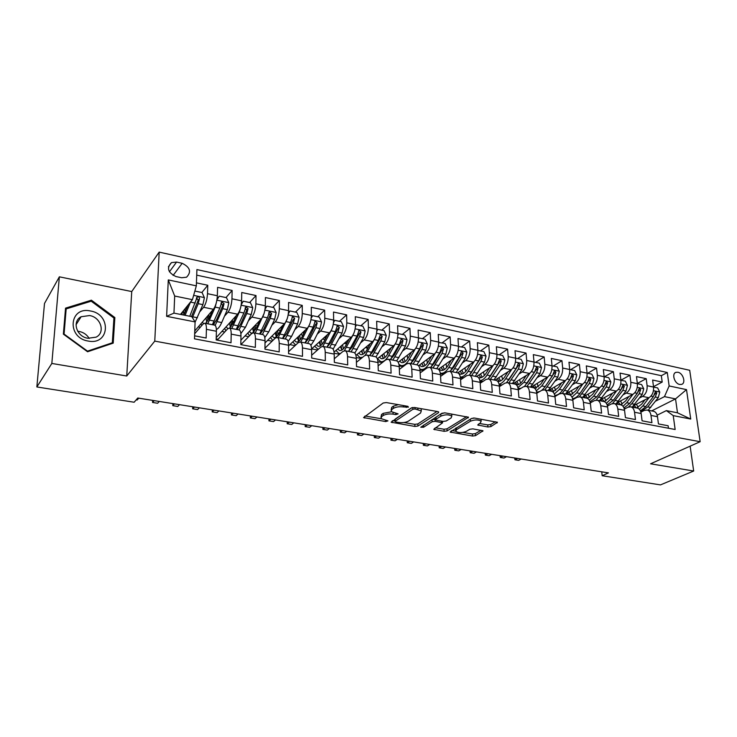 <?xml version="1.0" encoding="UTF-8"?>
<svg xmlns="http://www.w3.org/2000/svg" width="737" height="737" viewBox="0 0 737 737"><rect width="100%" height="100%" fill="white"/><g stroke="black" fill="none" stroke-linecap="round" stroke-linejoin="round"><path stroke-width="1.11" d="M408.445 407.137L407.847 406.336L386.345 402.568L383.185 403.01L363.553 417.593L385.7 421.573L387.957 420.864L381.011 418.598L381.619 416.635L383.24 415.502C385.737 414.093 389.016 413.641 393.088 414.148L395.815 414.618L398.118 413.872L391.154 411.568L391.789 409.514L393.466 408.344C396.027 406.888 399.371 406.428 403.489 406.953L408.445 407.137M677.948 372.259L676.013 372.323C671.407 373.475 674.456 383.645 679.68 384.465L681.559 384.401C686.184 383.24 683.153 373.106 677.948 372.259M487.894 426.99L490.925 426.594L497.429 422.301L474.61 418.063L471.514 418.478L450.095 432.057L472.528 436.037L475.494 435.65L482.975 430.813L472.85 428.86L469.838 429.256L466.291 431.375C462.081 432.978 458.571 432.969 455.77 431.357L456.461 429.726L470.427 421.205C474.729 419.537 478.295 419.528 481.15 421.186L480.377 422.927L477.705 425L487.894 426.99L487.747 424.908L490.778 424.512L495.494 421.73M650.568 463.794L693.674 471.017L660.49 484.891L602.175 475.733L608.421 472.887L137.773 398.026L134.134 402.236L36.85 386.962L51.83 363.452L126.746 376.008L154.77 341.111L700.15 441.703L650.568 463.794M438.478 412.692L438.727 412.029L437.714 411.587L414.489 407.506L411.347 407.939L391.126 422.2L414.913 426.447L417.925 426.041L438.478 412.692L438.432 411.808M444.982 412.858L468.502 417.243L447.11 430.915L444.125 431.311L433.743 429.321L442.55 422.845L435.198 421.334L432.14 421.748L423.572 427.257L420.763 427.23L441.868 413.282L444.982 412.858M653.507 386.649L662.194 382.07L652.632 380.034L653.562 387.063L647.123 385.718C647.39 390.601 645.852 394.166 642.517 396.414L639.578 397.952M637.348 383.452L646.211 378.671L636.482 376.598L637.376 383.673L630.826 382.3C631.075 387.229 629.545 390.831 626.238 393.107L623.281 394.691M620.904 380.209L629.942 375.207L620.047 373.097L620.913 380.228L614.243 378.827C614.465 383.793 612.935 387.432 609.665 389.744L606.689 391.375M604.404 376.782L613.396 371.678L603.327 369.532L604.147 376.718L597.357 375.299C597.56 380.301 596.04 383.977 592.797 386.317L589.803 388.003M587.647 373.281L596.546 368.095L586.293 365.902L587.085 373.143L580.176 371.697C580.351 376.745 578.84 380.449 575.625 382.835L572.621 384.576M570.595 369.707L579.402 364.437L568.964 362.217L569.71 369.504L562.672 368.039C562.828 373.115 561.318 376.865 558.149 379.279L555.118 381.084M553.238 366.077L561.935 360.715L551.313 358.449L552.022 365.801L544.846 364.308C544.984 369.43 543.482 373.217 540.341 375.667L537.291 377.537M535.569 362.374L544.155 356.929L533.33 354.626L534.003 362.033L526.697 360.504C526.808 365.672 525.315 369.495 522.211 371.982L519.143 373.926M517.567 358.606L526.052 353.069L515.025 350.72L515.642 358.191L508.208 356.634C508.29 361.849 506.807 365.709 503.749 368.233L500.653 370.25M499.244 354.773L507.6 349.145L496.369 346.749L496.941 354.276L489.368 352.691C489.423 357.942 487.949 361.849 484.928 364.41L481.814 366.51M480.57 350.867L488.806 345.137L477.364 342.696L477.889 350.287L470.169 348.665C470.197 353.972 468.723 357.915 465.756 360.522L462.624 362.705M461.555 346.887L469.653 341.056L457.99 338.569L458.469 346.224L450.593 344.575C450.602 349.918 449.137 353.907 446.217 356.551L443.057 358.827M442.172 342.825L450.141 336.901L438.248 334.368L438.672 342.079L430.648 340.393C430.62 345.791 429.164 349.826 426.299 352.507L423.112 354.884M422.412 338.688L430.242 332.663L418.119 330.075L418.487 337.85L410.306 336.136C410.242 341.572 408.805 345.653 405.986 348.38L402.77 350.867M402.282 334.478L409.956 328.343L397.584 325.708L397.906 333.539L389.56 331.797C389.468 337.279 388.04 341.406 385.276 344.179L382.033 346.786M381.748 330.176L389.265 323.93L376.653 321.249L376.911 329.144L368.399 327.366C368.27 332.894 366.86 337.067 364.152 339.886L360.881 342.631M360.817 325.8L368.159 319.434L355.298 316.698L355.492 324.667L346.805 322.843C346.648 328.426 345.248 332.645 342.604 335.51L339.296 338.403M339.462 321.323L346.639 314.846L333.511 312.055L333.64 320.088L324.777 318.237C324.584 323.865 323.193 328.14 320.613 331.042L317.279 334.101M317.684 316.763L324.667 310.166L311.272 307.32L311.336 315.418L302.29 313.529C302.059 319.213 300.687 323.534 298.172 326.491L294.8 329.725M295.454 312.11L302.253 305.394L288.572 302.483L288.572 310.655L279.332 308.72C279.065 314.459 277.711 318.826 275.269 321.839L271.852 325.275M258.365 322.327L259.654 320.991M272.773 307.366L279.369 300.521L265.403 297.545L265.329 305.791L255.896 303.819C255.582 309.604 254.247 314.026 251.879 317.085L248.415 320.761M249.622 302.52L255.997 295.546L241.745 292.506L241.598 300.825L231.962 298.807C231.611 304.648 230.285 309.125 227.991 312.239L224.481 316.173M225.983 297.573L232.137 290.461L217.581 287.356L217.351 295.749C216.973 301.617 215.665 306.131 213.417 309.273L194.771 330.931M194.596 335.832L206.148 338.025L206.415 329.319C206.471 325.763 205.936 323.727 204.812 323.221L203.062 324.059L194.669 333.76M214.495 325.118L214.734 325.164C215.886 325.68 216.438 327.707 216.392 331.254L216.162 339.923L231.022 342.751L231.206 334.128C231.225 330.6 230.644 328.573 229.447 328.057L227.613 328.868L217.268 340.135M238.908 329.909L239.157 329.955C240.373 330.48 240.981 332.507 240.971 336.017L240.815 344.612L255.361 347.367L255.463 338.827C255.453 335.326 254.818 333.317 253.565 332.783L251.649 333.575L240.925 344.63M262.805 334.598L263.072 334.653C264.343 335.188 264.998 337.196 265.025 340.678L264.952 349.191L279.185 351.89L279.212 343.424C279.166 339.96 278.485 337.961 277.176 337.417L275.187 338.182L264.961 348.177M286.205 339.195L286.481 339.241C287.817 339.785 288.508 341.784 288.572 345.238L288.572 353.677L302.502 356.321L302.465 347.928C302.382 344.492 301.663 342.502 300.291 341.959L298.227 342.687L288.572 351.678M309.125 343.691L309.402 343.746C310.793 344.299 311.539 346.279 311.622 349.707L311.696 358.071L325.339 360.66L325.229 352.341C325.118 348.933 324.354 346.952 322.935 346.399L320.798 347.109L311.668 355.216M331.567 348.094L331.862 348.15C333.308 348.712 334.082 350.683 334.202 354.082L334.34 362.374L347.707 364.907L347.532 356.662C347.394 353.281 346.593 351.319 345.119 350.748L342.917 351.438L334.285 358.772M353.557 352.406L353.861 352.47C355.354 353.032 356.174 355.004 356.33 358.366L356.533 366.584L369.624 369.071L369.384 360.89C369.219 357.546 368.371 355.584 366.851 355.013L364.594 355.676L356.422 362.328M375.115 356.634L375.419 356.699C376.966 357.27 377.823 359.223 377.998 362.567L378.265 370.711L391.098 373.143L390.794 365.045C390.601 361.72 389.726 359.776 388.15 359.195L385.829 359.831L378.109 365.874M396.23 360.78L396.552 360.844C398.146 361.425 399.039 363.369 399.242 366.676L399.565 374.755L412.14 377.141L411.78 369.108C411.559 365.819 410.647 363.875 409.035 363.295L406.658 363.912L399.353 369.403M416.939 364.843L417.271 364.907C418.902 365.497 419.832 367.431 420.062 370.711L420.44 378.717L432.766 381.066L432.352 373.097C432.112 369.827 431.163 367.901 429.505 367.312L427.073 367.91L420.164 372.913M437.244 368.832L437.585 368.896C439.252 369.486 440.219 371.411 440.468 374.663L440.91 382.604L452.997 384.907L452.527 377.003C452.26 373.76 451.274 371.844 449.579 371.255L447.101 371.826L440.569 376.386M457.152 372.738L457.502 372.802C459.215 373.401 460.21 375.317 460.487 378.542L460.975 386.418L472.832 388.666L472.306 380.836C472.021 377.62 471.007 375.713 469.266 375.115L466.742 375.667L460.57 379.831M476.692 376.57L477.042 376.644C478.792 377.243 479.815 379.14 480.119 382.346L480.662 390.159L492.288 392.36L491.717 384.594C491.404 381.407 490.363 379.509 488.585 378.91L486.005 379.444L480.183 383.249M495.854 380.329L496.213 380.403C498 381.011 499.05 382.899 499.373 386.077L499.962 393.825L511.377 395.99L510.75 388.279C510.419 385.119 509.35 383.231 507.535 382.623L504.919 383.139L499.419 386.621M514.656 384.023L515.025 384.097C516.849 384.705 517.927 386.584 518.268 389.735L518.903 397.418L530.096 399.546L529.433 391.9C529.083 388.767 527.987 386.888 526.135 386.28L523.473 386.778L518.286 389.956M533.109 387.644L533.487 387.717C535.338 388.335 536.444 390.205 536.803 393.328L537.494 400.946L548.475 403.038L547.766 395.447C547.398 392.342 546.274 390.472 544.394 389.864L541.686 390.343L536.803 393.245M551.23 391.2L551.608 391.273C553.496 391.891 554.629 393.751 555.007 396.856L555.735 404.41L566.513 406.465L565.758 398.938C565.371 395.852 564.229 394 562.313 393.374L559.576 393.844L554.97 396.506M569.01 394.691L569.397 394.765C571.313 395.391 572.474 397.234 572.87 400.311L573.635 407.819L584.22 409.827L583.428 402.356C583.022 399.297 581.852 397.455 579.918 396.828L577.135 397.28L572.787 399.721M586.477 398.118L586.864 398.192C588.808 398.818 589.996 400.661 590.411 403.71L591.212 411.154L601.613 413.125L600.775 405.719C600.351 402.678 599.163 400.845 597.191 400.219L594.381 400.652L590.291 402.89M603.621 401.481L604.018 401.564C605.998 402.19 607.196 404.014 607.629 407.045L608.476 414.434L618.684 416.368L617.818 409.017C617.376 406.004 616.16 404.18 614.17 403.554L611.314 403.968L607.463 406.023M620.471 404.788L620.876 404.871C622.876 405.497 624.101 407.321 624.543 410.325L625.427 417.649L635.46 419.556L634.548 412.259C634.096 409.275 632.862 407.46 630.844 406.824L627.961 407.229L624.322 409.109M637.026 408.04L637.431 408.114C639.458 408.749 640.702 410.564 641.162 413.54L642.084 420.809L651.932 422.688L650.992 415.447C650.522 412.48 649.26 410.675 647.224 410.039L644.313 410.426L640.886 412.158M648.164 410.223L658.288 397.612L659.753 392.102L657.644 387.929L653.562 387.082C653.839 391.937 652.3 395.483 648.956 397.722L633.829 405.553M637.376 383.673C637.634 388.583 636.105 392.167 632.779 394.433L617.32 402.642M615.985 403.904L625.971 391.015L627.445 385.405L625.317 381.167L620.913 380.246C621.144 385.175 619.614 388.795 616.325 391.098L600.48 399.721M604.147 376.718C604.358 381.702 602.838 385.368 599.577 387.699L583.289 396.792M582.663 397.372L592.511 384.18L593.976 378.468L591.839 374.156L587.085 373.162C587.269 378.173 585.758 381.867 582.534 384.235L565.694 393.89M565.555 394.009L575.321 380.67L576.795 374.903L574.648 370.554L569.71 369.523C569.876 374.58 568.365 378.311 565.178 380.707L548.346 390.638M519.438 388.5L518.212 389.247M552.022 365.801C552.16 370.914 550.659 374.682 547.508 377.123L530.88 387.211M501.63 385.009L499.4 386.409M530.419 387.118L540.009 373.466L541.492 367.579L539.318 363.166L534.003 362.051C534.122 367.183 532.621 370.997 529.507 373.466L513.099 383.719M515.642 358.191C515.743 363.387 514.251 367.238 511.174 369.744L494.997 380.163M496.941 354.276C497.014 359.509 495.531 363.405 492.5 365.948L476.563 376.543M477.889 350.287C477.935 355.566 476.461 359.499 473.467 362.088L457.741 372.885M458.469 346.224C458.478 351.549 457.023 355.52 454.075 358.145L438.386 369.292M438.672 342.079C438.653 347.449 437.198 351.466 434.314 354.128L418.524 365.755M418.487 337.85C418.441 343.267 416.995 347.33 414.157 350.038L398.164 362.245M397.906 333.539C397.823 339.011 396.395 343.12 393.604 345.865L377.316 358.79M376.911 329.144C376.8 334.662 375.382 338.817 372.655 341.609L355.953 355.4M355.492 324.667C355.354 330.222 353.944 334.432 351.273 337.27L334.054 352.093M333.64 320.088C333.465 325.699 332.074 329.955 329.467 332.838L311.604 348.896L317.527 350.011M311.336 315.418C311.125 321.083 309.743 325.385 307.2 328.324L288.572 345.856M288.572 310.655C288.324 316.366 286.96 320.724 284.482 323.709L265.007 342.945M265.329 305.791C265.034 311.558 263.689 315.961 261.294 319.001L240.898 340.19M241.598 300.825C241.257 306.638 239.93 311.097 237.609 314.192L216.227 337.638M175.959 276.55L181.578 277.748L186.544 277.223C191.62 271.898 190.164 267.255 182.168 263.293L176.576 262.068L171.454 262.621C166.424 267.982 167.925 272.626 175.959 276.55M154.77 341.111L159.183 252.109L689.703 370.287L700.15 441.703M662.194 382.07L661.329 375.686L667.28 372.498L196.908 269.567L196.337 285.845L192.421 299.673L180.473 314.413M667.28 372.498L669.141 385.958L686.497 389.624L690.735 419.049L673.231 415.622L675.147 429.496L194.494 338.845L195.084 321.912L166.626 316.33L168.285 279.913L196.337 285.845M201.846 292.515L207.77 285.265L207.512 293.685C207.106 299.581 205.807 304.114 203.596 307.283L200.031 311.521M668.459 428.234L668.118 425.756L658.445 423.922L657.487 416.709C657.008 413.743 655.746 411.946 653.691 411.31L653.286 411.228M232.137 290.461L231.962 298.807M255.997 295.546L255.896 303.819M279.369 300.521L279.332 308.72M302.253 305.394L302.29 313.529M324.667 310.166L324.777 318.237M346.639 314.846L346.805 322.843M368.159 319.434L368.399 327.366M389.265 323.93L389.56 331.797M409.956 328.343L410.306 336.136M430.242 332.663L430.648 340.393M450.141 336.901L450.593 344.575M469.653 341.056L470.169 348.665M488.806 345.137L489.368 352.691M507.6 349.145L508.208 356.634M526.052 353.069L526.697 360.504M544.155 356.929L544.846 364.308M561.935 360.715L562.672 368.039M579.402 364.437L580.176 371.697M596.546 368.095L597.357 375.299M613.396 371.678L614.243 378.827M629.942 375.207L630.826 382.3M646.211 378.671L647.123 385.718M661.329 375.686L196.715 275.141M207.77 285.265L196.447 282.851M651.637 410.905L675.543 398.901L664.47 396.626L655.598 401.158M192.421 299.673L174.687 296.034L173.96 313.124L191.804 316.652L195.084 321.912M126.746 376.008L131.739 291.557L59.356 276.826L51.83 363.452M59.356 276.826L44.496 303.469L36.85 386.962M693.674 471.017L690.136 446.161M131.739 291.557L159.183 252.109M601.742 471.827L602.175 475.733M657.155 415.161L666.368 410.61L677.487 412.812L675.543 398.901L686.497 389.624M240.833 343.543L241.8 343.728M216.19 338.854L218.115 339.213M182.205 312.276L183.863 312.608M196.337 299.259L197.175 298.236M198.271 326.86L200.298 327.256M206.646 317.14L207.705 317.352M230.57 321.903L231.059 321.995M221.874 331.447L224.739 332M244.997 335.934L248.664 336.643M267.651 340.328L272.1 341.194M289.862 344.64L295.049 345.644M334.174 353.244L339.564 354.285M356.284 357.537L361.148 358.477M377.952 361.738L382.31 362.586M399.187 365.865L403.056 366.611M419.998 369.9L423.407 370.564M440.404 373.862L443.361 374.433M460.413 377.749L462.937 378.238M482.311 381.858L482.274 381.351M480.036 381.554L482.145 381.969M499.382 386.216L500.423 384.889M499.29 385.294L500.478 385.525M518.194 389.053L518.258 388.344M673.231 415.622L666.368 410.61M664.47 396.626L669.141 385.958M174.687 296.034L168.285 279.913M173.96 313.124L166.626 316.33M690.735 419.049L677.487 412.812M87.574 351.761L113.203 343.129L114.861 317.564L91.397 300.189L65.547 308.14L63.373 334.147L87.574 351.761M672.503 454.02L673.148 453.734M90.651 301.359L91.397 300.189M113.876 318.974L114.861 317.564M398.284 404.659L393.383 406.17L393.466 408.344M391.098 410.187L391.716 407.349L393.383 406.17M391.375 411.808L383.166 413.356L383.24 415.502M380.965 417.262L381.545 414.489L383.166 413.356M365.091 416.018L381.084 418.699M403.931 422.522L414.82 424.346L417.833 423.941L436.967 411.449M392.72 420.643L395.078 421.039M415.06 408.98L412.867 409.284L395.244 421.242L395.852 421.988L398.671 422.458C402.632 422.946 405.866 422.513 408.381 421.149L420.551 413.042L421.288 410.951L415.06 408.98L414.995 407.598M395.096 421.389L395.161 419.123L411.992 407.644M421.242 410.131L421.076 408.657M466.65 416.663L447 428.842L447.11 430.915M435.438 427.801L444.015 429.238L447 428.842M435.779 419.344L432.048 419.629M451.136 417.897L451.827 416.147C448.851 414.406 445.212 414.397 440.901 416.119L436.046 419.233L435.807 419.869L436.801 420.302L443.177 421.398L446.235 420.984L451.136 417.897M451.763 415.069L451.726 414.047M444.577 412.812L440.809 413.973M435.917 417.124L435.779 419.482M479.465 423.48L487.747 424.908M481.077 420.062L481.086 419.196M473.771 417.99L471.284 418.616M455.715 428.16L455.715 430.408M462.974 432.416L472.399 433.992L475.356 433.605L481.049 430.251M451.827 430.546L455.659 431.191M190.542 301.995L185.088 315.325M188.009 305.118L183.863 315.077M194.863 291.06L202.076 292.561L204.398 297.702L202.905 304.639L195.075 322.235M183.835 315.077L183.513 310.664M184.821 309.061L185.328 311.687M192.412 317.629L198.207 303.681L199.524 298.596C199.368 297.14 198.612 296.569 197.258 296.882L189.787 316.256M182.03 312.497L182.122 314.736M196.355 298.218L198.244 300.162L191.5 316.597M184.932 312.663L184.95 311.613M90.476 310.986C69.149 306.021 66.468 337.832 88.247 341.056C109.675 345.506 111.683 314.266 90.476 310.986M89.592 315.547L81.134 316.735C71.747 321.277 76.556 336.735 87.906 338.283L96.059 337.159C105.612 332.673 100.932 317.223 89.592 315.547M89.177 338.458C86.966 334.727 83.65 332.396 79.246 331.457L77.717 331.263M112.328 342.788L87.5 351.144L64.073 334.082L66.164 308.904L91.204 301.193L113.94 318.025L112.328 342.788L111.711 343.635M65.372 310.222L66.164 308.904M216.558 301.755L215.186 307.145L207.779 323.801M212.477 310.369L209.188 318.098L205.734 323.396M203.458 323.654L202.371 322.106M201.726 325.597L201.008 323.69M217.047 299.139L219.23 296.154L226.508 297.684L228.82 302.76L227.337 309.623L221.708 322.557C219.912 326.574 218.134 328.868 216.374 329.43M214.099 324.004L213.656 322.336M219.23 296.154L216.945 299.812M207.751 320.954L207.567 316.072M208.783 314.653L208.838 316.376L209.833 316.578M215.167 325.422L222.731 308.683L224.066 303.662L221.865 301.958L219.819 308.094L212.367 324.704M206.01 317.877L206.701 322.447M220.98 303.257L222.731 305.192L222.261 306.638L216.669 319.591L213.186 324.86M208.866 318.817L208.838 316.376M136.188 399.869L137.146 400.016L138.731 398.183M240.621 307.605L239.35 312.083L231.74 328.499M236.439 315.464L233.159 322.87L229.594 328.085M227.89 328.591L226.075 326.832M225.817 330.821L224.656 328.398M241.377 303.708L243.311 301.193L250.433 302.686L252.736 307.716L251.243 314.506L245.476 327.256L240.87 333.621M237.627 328.886L237.222 327.725M243.311 301.193L241.257 304.574M231.225 326.371L231.022 321.406M232.219 320.088L232.238 321.046L233.832 321.369M239.074 329.946L246.738 313.584L248.083 308.619L245.946 306.933L243.883 313.004L236.245 329.384M229.52 323.055L230.386 327.394M245.08 308.195L246.702 310.13L246.222 311.548L240.492 324.326L236.89 329.513M232.385 324.473L232.238 321.046M154.18 400.642L152.55 402.448L157.635 403.259L159.293 401.453M152.651 400.394L152.55 402.448M264.15 313.317L255.214 333.106M259.912 320.429L256.642 327.541L252.699 332.829M252.358 332.995L250.958 333.096L249.299 331.457M249.493 335.796L247.816 332.995M265.191 308.177L266.877 306.131L273.86 307.596L276.154 312.571L274.661 319.287L268.756 331.871L264.786 337.601M258.807 322.843L258.19 322.216M260.686 333.631L260.345 332.838M266.877 306.131L265.053 309.227M254.237 331.503L253.943 326.629M255.168 325.367L257.324 326.058M262.39 334.515L270.249 318.384L271.603 313.474L269.521 311.797L267.457 317.813L259.617 333.972M252.57 328.057L253.583 332.175M268.673 313.041L270.166 314.957L269.687 316.357L263.828 328.969L260.106 334.073M255.463 329.78L255.168 325.625M174.476 403.867L172.78 405.654L177.783 406.446L179.496 404.668M172.863 403.609L172.78 405.654M287.154 318.891L278.208 337.62M282.907 325.266L279.645 332.111C277.637 336.164 275.675 337.988 273.768 337.564L272.064 335.98M272.773 340.54L270.525 337.5M288.489 312.552L289.963 310.968L296.799 312.396L299.084 317.325L297.591 323.967L291.566 336.385L288.112 341.48M281.506 328.205L281 327.145M283.284 338.237L283.026 337.73M289.963 310.968L288.351 313.778M285.237 339.002L293.271 323.092L294.634 318.237L292.617 316.569L290.535 322.53L282.52 338.467M276.384 331.705L276.799 336.404M275.177 332.903L276.329 336.818M294.634 318.237L293.16 319.683L286.684 333.511L282.861 338.532M278.107 334.828L277.637 330.471M194.421 407.036L192.67 408.795L197.58 409.579L199.359 407.828M192.735 406.769L192.67 408.795M309.641 324.335L300.733 342.042M305.44 329.983L302.179 336.597C300.125 340.595 298.107 342.383 296.117 341.94L294.367 340.402M295.666 345.073L292.773 341.904M311.3 316.919L312.58 315.694L319.278 317.103L321.553 321.986L320.061 328.555L313.907 340.807L310.885 345.331M303.653 333.603L303.211 332.083M312.58 315.694L311.171 318.227M307.624 343.396L315.823 327.689L317.205 322.898L315.233 321.24L313.142 327.145L304.961 342.871M298.393 336.616L298.927 341.111M297.343 337.601L298.623 341.342M317.205 322.898L315.685 324.317L309.079 337.961L305.155 342.908M300.309 339.656L299.692 335.399M214.034 410.159L212.219 411.891L217.056 412.656L218.88 410.933M212.274 409.883L212.219 411.891M331.632 329.66L322.815 346.372M327.514 334.589L324.262 340.982C322.17 344.934 320.088 346.685 318.034 346.233L316.228 344.732M318.209 349.412L314.588 346.215M333.621 321.35L334.736 320.337L341.295 321.71L343.562 326.546L342.069 333.05L333.106 349.191M325.284 338.983L324.906 336.938M334.736 320.337L333.52 322.585M329.559 347.698L337.924 332.203L339.306 327.458L337.389 325.818L335.289 331.668L326.952 347.191M319.978 341.36L320.623 345.662M319.084 342.171L320.475 345.754M339.306 327.458L337.749 328.859L331.024 342.327L326.998 347.201M322.097 344.317L321.314 340.162M233.307 413.227L231.436 414.931L236.19 415.686L238.079 413.982M231.482 412.932L231.436 414.931M353.097 334.884L344.382 350.701M349.163 339.094L345.911 345.285C343.774 349.191 341.636 350.904 339.508 350.443L337.666 348.979M340.466 353.52L338.9 353.474L335.971 350.443M355.492 325.717L356.45 324.879L362.88 326.224L365.137 331.024L363.645 337.454L354.801 353.069M346.427 344.299L346.132 341.701M356.45 324.879L355.418 326.85M351.07 351.918L359.573 336.625L360.973 331.936L359.103 330.305L357.003 336.1L348.509 351.42M341.167 345.966L341.894 350.047M340.402 346.63L341.904 350.057M360.973 331.936L359.37 333.299L352.535 346.602L348.61 351.291M343.46 348.822L342.539 344.787M252.266 416.239L250.34 417.916L255.011 418.662L256.955 416.985M250.368 415.935L250.34 417.916M370.379 343.488L367.127 349.504C364.953 353.355 362.77 355.041 360.577 354.571L358.689 353.134M374.092 339.95L365.266 355.225M362.613 357.288L359.969 357.565L356.948 354.58M376.92 330.019L377.731 329.338L384.032 330.655L386.28 335.409L384.788 341.775L375.99 356.966M367.192 349.384L366.915 346.344M377.731 329.338L376.874 331.033M372.148 356.054L380.799 340.955L382.208 336.321L380.384 334.709L378.274 340.439L369.642 355.566M361.95 350.443L362.622 353.898M361.314 350.969L362.917 354.267M382.208 336.321L380.568 337.666L373.622 350.803L369.9 355.243M364.419 353.198L363.369 349.274M270.903 419.206L268.931 420.864L273.528 421.592L275.518 419.943M268.941 418.892L268.931 420.864M391.181 347.79L387.929 353.64C385.718 357.445 383.489 359.103 381.232 358.615L379.306 357.215M394.82 344.594L388.685 355.612C386.022 360.181 383.341 362.171 380.624 361.581L377.519 358.633M397.916 334.248L398.597 333.704L404.77 334.994L407.008 339.702L405.516 346.003L396.69 360.89M387.607 354.211L387.284 350.876M398.597 333.704L397.888 335.132M392.821 360.117L401.61 345.211L403.028 340.614L401.25 339.02L399.132 344.704L390.361 359.628M382.356 354.792L382.945 357.657M381.84 355.206L383.526 358.385M403.028 340.614L401.352 341.94L394.295 354.912L390.794 359.103M384.972 357.454L383.802 353.64M289.245 422.117L287.218 423.757L291.741 424.466L293.777 422.845M287.218 421.794L287.218 423.757M411.587 352L408.335 357.703C406.096 361.452 403.812 363.083 401.49 362.586L399.528 361.213M415.207 349.016L409.118 359.656C406.419 364.17 403.673 366.123 400.891 365.524L398.947 364.345M418.505 338.412L419.049 337.988L425.111 339.26L427.34 343.921L425.848 350.158L416.902 364.843M407.653 358.808L407.257 355.308M419.049 337.988L418.496 339.158M413.098 364.096L422.015 349.375L423.443 344.833L421.702 343.249L419.593 348.877L410.684 363.617M402.374 359.039L402.881 361.323M401.969 359.343L403.747 362.411M423.443 344.833L421.73 346.132L414.581 358.947L411.32 362.871M405.147 361.6L403.867 357.896M307.274 424.991L305.201 426.594L309.651 427.303L311.742 425.7M305.192 424.659L305.201 426.594M431.596 356.128L428.344 361.683C426.078 365.386 423.747 366.989 421.371 366.482L419.371 365.128M435.226 353.299L429.164 363.627C426.428 368.076 423.628 370.002 420.772 369.384L419.878 369.025M438.69 342.502L445.056 343.433L447.276 348.048L445.793 354.23L436.719 368.73M427.349 363.212L426.843 359.628M439.114 342.189L438.69 343.101M432.988 367.993L442.025 353.456L443.462 348.96L441.767 347.394L439.648 352.968L430.62 367.533M422.025 363.175L422.43 364.898M421.73 363.387L423.582 366.353M443.462 348.96L441.721 350.241L434.48 362.899L431.458 366.538M424.945 365.644L423.554 362.051M325.026 427.81L322.898 429.395L327.283 430.086L329.411 428.51M322.88 427.469L322.898 429.395M451.237 360.163L447.985 365.589C445.682 369.246 443.305 370.822 440.873 370.296L438.847 368.97M454.876 357.454L448.824 367.523C446.06 371.899 443.223 373.788 440.311 373.189M458.488 346.528L464.632 347.523L466.834 352.102L465.351 358.219L456.166 372.544M446.677 367.459L446.051 363.848M458.801 346.307L458.497 346.98M452.5 371.826L461.657 357.463L463.094 353.023L461.445 351.457L459.326 356.994L450.178 371.365M444.089 373.926L440.883 373.3M441.325 367.21L441.601 368.38M441.122 367.348L443.048 370.223M463.094 353.023L461.325 354.276L453.992 366.777L451.247 370.131M444.374 369.587L442.882 366.096M342.484 430.592L340.319 432.149L344.63 432.831L346.805 431.274M340.282 430.242L340.319 432.149M470.501 364.124L467.249 369.421C464.918 373.033 462.504 374.58 460.017 374.046L457.963 372.738M474.177 361.508L468.124 371.337C465.646 375.207 463.048 377.114 460.303 377.049L463.693 377.731M477.898 350.49L483.831 351.549L486.024 356.082L484.541 362.134L475.245 376.294M465.673 371.568L464.918 367.956M471.652 375.584L480.92 361.397L482.367 356.994L480.745 355.455L478.626 360.927L469.368 375.133M460.266 371.153L460.422 371.78M460.164 371.227L462.154 374.009M482.367 356.994L480.561 358.228L470.676 373.622M463.444 373.456L461.859 370.057M359.665 433.319L357.454 434.867L361.701 435.53L363.921 434.001M357.408 432.96L357.454 434.867M489.414 368.003L486.162 373.18C483.794 376.754 481.344 378.265 478.81 377.731L478.543 377.648M493.117 365.469L487.056 375.087C484.826 378.523 482.44 380.393 479.888 380.697M496.95 354.386L502.671 355.492L504.863 359.988L503.371 365.985L493.974 379.97M484.32 375.557L483.444 371.964M490.446 379.269L499.824 365.257L501.271 360.9L499.686 359.37L497.576 364.797L488.207 378.836M483.002 381.407L479.934 380.891M478.857 375.022L480.911 377.722M501.271 360.9L499.446 362.116L489.764 377.031M482.164 377.233L480.496 373.926M376.579 436.009L374.332 437.529L378.505 438.193L380.762 436.682M374.267 435.641L374.332 437.529M507.977 371.798L504.716 376.865C502.533 380.135 500.22 381.655 497.779 381.444L497.788 381.444M511.718 369.348L505.637 378.772C503.62 381.83 501.436 383.636 499.078 384.189M515.642 358.21L521.16 359.361L523.344 363.82L521.86 369.753L512.362 383.572M502.634 379.435L501.648 375.879M508.899 382.89L518.378 369.044L519.825 364.732L518.277 363.212L516.167 368.592L506.614 382.54M502.072 384.944L499.179 384.631M497.217 378.735L499.327 381.361M519.825 364.732L517.973 365.93L508.521 380.356M500.552 380.928L498.802 377.712M393.226 438.662L390.932 440.155L395.041 440.809L397.344 439.316M390.868 438.285L390.932 440.155M526.2 375.529L522.938 380.495C520.948 383.424 518.811 384.935 516.526 385.036M529.977 373.134L523.887 382.383L517.871 387.561M520.626 383.212L519.539 379.693M527.01 386.446L536.582 372.765L538.047 368.491L536.527 366.989L534.417 372.323L524.56 386.299M520.967 388.316L518.065 388.307M519.613 388.5L520.285 388.731M515.246 382.374L517.411 384.935M538.047 368.491L536.168 369.67L526.955 383.59M518.599 384.548L516.784 381.416M409.606 441.27L407.285 442.744L411.329 443.388L413.669 441.914M407.202 440.883L407.285 442.744L407.183 440.883M544.09 379.187L540.829 384.051L534.85 388.491M547.904 376.847L541.806 385.93L536.287 390.831M552.022 365.819L557.144 366.897L559.3 371.273L557.826 377.095L548.144 390.592M538.296 386.897L537.107 383.424M544.8 389.937L554.464 376.414L555.928 372.185L554.445 370.693L552.335 375.981L545.168 386.593C542.487 390.417 539.622 392.185 536.591 391.909M537.328 391.955L538.434 392.277M532.952 385.948L535.173 388.445M555.928 372.185L554.021 373.337L545.076 386.732M536.333 388.095L534.445 385.046M425.746 443.831L423.379 445.286L427.368 445.922L429.745 444.466M423.296 443.444L423.379 445.286L423.222 443.434M561.668 382.779L558.406 387.542L552.768 391.854M565.519 380.485L559.401 389.412L554.335 394.037M555.661 390.499L554.381 387.072M562.276 393.365L572.023 379.997L573.487 375.815L572.032 374.332L569.931 379.573L562.709 390.066C560.258 393.512 557.605 395.272 554.758 395.345L556.085 395.695M550.346 389.449L551.912 391.375M573.487 375.815L571.562 376.948L562.911 389.772M553.754 391.577L551.792 388.602M441.638 446.355L439.234 447.801L443.158 448.418L445.572 446.981M439.141 445.959L439.234 447.801L439.031 445.94M578.932 386.299L575.661 390.978L570.3 395.161M582.82 384.06L576.675 392.83L572.023 397.169M572.732 394.019L571.35 390.647M579.429 396.746L589.268 383.516L590.733 379.371L589.314 377.906L587.214 383.102L579.927 393.475C577.679 396.589 575.228 398.312 572.566 398.643M572.64 398.92L573.939 399.076M567.444 392.885L568.927 394.673M590.733 379.371L588.789 380.495L580.682 392.406M570.871 394.995L568.844 392.084M457.281 448.851L454.849 450.27L458.718 450.878L461.159 449.459M454.738 448.446L454.849 450.27L454.591 448.418M595.883 389.753L592.622 394.35L587.453 398.413M599.807 387.561L593.654 396.193L589.351 400.265M604.147 376.736L608.725 377.694L610.862 381.959L609.388 387.625L599.467 400.67M589.499 397.455L588.034 394.138M596.215 400.117L606.201 386.98L607.675 382.872L606.284 381.416L604.183 386.566L596.85 396.828L590.033 401.831M591.019 402.485L590.162 402.319L591.341 402.319M584.238 396.257L585.712 397.971M587.684 398.339L585.602 395.502M607.675 382.872L605.713 383.968L604.644 385.838M472.693 451.302L470.224 452.702L474.038 453.301L476.507 451.91M470.114 450.887L470.224 452.702L469.92 450.86M612.548 393.153L609.278 397.658L604.229 401.619M616.51 390.988L610.337 399.5L606.348 403.314M605.98 400.827L604.441 397.565M612.604 403.507L622.848 390.37L624.322 386.308L622.958 384.861L620.867 389.965L613.47 400.117L607.159 404.926M607.343 405.553L608.559 405.433M600.756 399.574L602.203 401.204M604.183 401.61L602.083 398.846M624.322 386.308L622.332 387.395L621.494 388.915M487.876 453.716L485.379 455.098L489.128 455.687L491.634 454.314M485.25 453.301L485.379 455.098L485.029 453.264M628.919 396.488L625.658 400.919L620.6 404.816M632.917 394.359L626.726 402.743L623.014 406.317M637.385 383.691L641.623 384.576L643.733 388.777L642.268 394.341L632.217 407.091M622.185 404.125L620.563 400.919M628.504 406.981L631.747 403.738L639.2 393.715L640.674 389.689L639.338 388.252L637.247 393.318L629.813 403.351L623.953 407.948M624.211 408.676L625.759 408.362M617.053 402.918L618.417 404.383M620.342 404.76L618.269 402.135M640.674 389.689L638.666 390.748L638.012 392.01M502.827 456.092L500.303 457.456L503.997 458.046L506.531 456.682M500.165 455.669L500.303 457.456L499.907 455.623M645.013 399.758L641.743 404.116L636.648 407.966M649.039 397.676L642.839 405.93L639.366 409.293M638.113 407.358L636.427 404.208M640.748 411.707L647.777 406.907L655.267 396.994L656.75 393.005L655.433 391.587L653.351 396.598L645.87 406.529L640.435 410.905M633.138 406.271L634.345 407.515M636.243 407.883L634.198 405.359M656.75 393.005L654.723 394.055L654.207 395.106M517.567 458.432L515.006 459.787L518.655 460.358L521.216 459.013M514.868 458.009L515.006 459.787L514.564 457.963M648.956 397.722L642.517 396.414M632.779 394.433L626.238 393.107M616.325 391.098L609.665 389.744M599.577 387.699L592.797 386.317M582.534 384.235L575.625 382.835M565.178 380.707L558.149 379.279M547.508 377.123L540.341 375.667M529.507 373.466L522.211 371.982M511.174 369.744L503.749 368.233M492.5 365.948L484.928 364.41M473.467 362.088L465.756 360.522M454.075 358.145L446.217 356.551M434.314 354.128L426.299 352.507M414.157 350.038L405.986 348.38M393.604 345.865L385.276 344.179M372.655 341.609L364.152 339.886M351.273 337.27L342.604 335.51M329.467 332.838L320.613 331.042M307.2 328.324L298.172 326.491M284.482 323.709L275.269 321.839M261.294 319.001L251.879 317.085M237.609 314.192L227.991 312.239M213.417 309.273L203.596 307.283M216.392 331.254L206.415 329.319M657.487 416.709L650.992 415.447M641.162 413.54L634.548 412.259M624.543 410.325L617.818 409.017M607.629 407.045L600.775 405.719M590.411 403.71L583.428 402.356M572.87 400.311L565.758 398.938M555.007 396.856L547.766 395.447M536.803 393.328L529.433 391.9M518.268 389.735L510.75 388.279M499.373 386.077L491.717 384.594M480.119 382.346L472.306 380.836M460.487 378.542L452.527 377.003M440.468 374.663L432.352 373.097M420.062 370.711L411.78 369.108M399.242 366.676L390.794 365.045M377.998 362.567L369.384 360.89M356.33 358.366L347.532 356.662M334.202 354.082L325.229 352.341M311.622 349.707L302.465 347.928M288.572 345.238L279.212 343.424M265.025 340.678L255.463 338.827M240.971 336.017L231.206 334.128M217.351 295.749L207.512 293.685M169.427 271.787L176.576 262.068M173.103 275.445L182.168 263.293M403.434 405.562L403.489 406.953M391.716 407.349L391.789 409.514M395.769 413.273L395.815 414.618M393.033 412.692L393.088 414.148M381.545 414.489L381.619 416.635M385.654 420.283L385.7 421.573M364.64 416.341L364.686 418.072M406.188 406.05L406.244 407.441M417.833 423.941L417.925 426.041M414.82 424.346L414.913 426.447M392.13 421.048L392.195 422.66M412.784 407.478L412.867 409.284M395.161 419.123L395.244 421.242M417.87 408.095L417.934 409.486M468.161 417.004L468.225 417.897M444.015 429.238L444.125 431.311M434.655 428.298L434.729 429.745M441.491 421.103L441.555 422.421M435.088 419.224L435.198 421.334M432.039 419.629L432.14 421.748M423.471 425.166L423.572 427.257M440.781 413.982L440.901 416.119M435.935 417.114L436.046 419.233M478.543 424.033L478.635 425.396M470.298 419.215L470.427 421.205M456.35 427.773L456.461 429.726M482.624 430.574L482.689 431.431M475.356 433.605L475.494 435.65M472.399 433.992L472.528 436.037M450.97 431.071L451.044 432.462M497.051 422.052L497.125 422.955M490.778 424.512L490.925 426.594M204.333 297.573L193.647 295.353M189.796 316.237L185.098 315.307M197.424 317.748L192.753 316.818M195.231 303.073L190.496 302.106M202.905 304.639L198.207 303.681M198.244 300.162L199.524 298.596M228.765 302.631L216.881 300.171M214.237 321.074L209.63 320.162M221.708 322.557L217.129 321.645M219.819 308.094L215.186 307.145M227.337 309.623L222.731 308.683M222.731 305.192L224.066 303.662M252.68 307.596L241.146 305.201M238.162 325.809L233.657 324.916M245.476 327.256L240.999 326.371M243.883 313.004L239.35 312.083M251.243 314.506L246.738 313.584M246.702 310.13L248.083 308.619M276.089 312.451L264.905 310.13M261.589 330.452L257.176 329.577M268.756 331.871L264.371 331.005M267.457 317.813L263.017 316.91M274.661 319.287L270.249 318.384M270.166 314.957L271.603 313.474M299.029 317.205L288.167 314.957M277.941 330.167L280.346 330.646M284.546 334.994L280.217 334.137M291.566 336.385L287.264 335.538M290.535 322.53L286.186 321.645M297.591 323.967L293.271 323.092M321.489 321.866L310.959 319.674M300.466 334.662L302.889 335.151M307.034 339.444L302.796 338.605M313.907 340.807L309.697 339.978M313.142 327.145L308.877 326.279M320.061 328.555L315.823 327.689M343.506 326.427L333.281 324.308M322.53 339.066L324.989 339.564M329.07 343.81L324.916 342.991M335.805 345.146L331.678 344.326M335.289 331.668L331.116 330.812M342.069 333.05L337.924 332.203M365.073 330.904L355.151 328.84M344.17 343.387L346.408 343.838M350.665 348.085L346.593 347.284M357.27 349.393L353.226 348.592M357.003 336.1L352.912 335.261M363.645 337.454L359.573 336.625M386.225 335.289L376.579 333.29M365.377 347.615L367.1 347.965M371.835 352.277L367.846 351.485M378.321 353.557L374.35 352.774M378.274 340.439L374.295 339.628M384.788 341.775L380.799 340.955M406.953 339.582L397.593 337.647M386.17 351.77L387.395 352.019M392.6 356.386L388.685 355.612M398.947 357.648L395.06 356.874M399.132 344.704L395.281 343.912M405.516 346.003L401.61 345.211M427.285 343.801L418.192 341.913M406.566 355.842L407.312 355.989M412.96 360.421L409.118 359.656M419.187 361.655L415.373 360.9M419.593 348.877L415.861 348.113M425.848 350.158L422.015 349.375M447.221 347.938L438.395 346.104M432.932 364.373L429.164 363.627M439.04 365.58L435.3 364.843M439.648 352.968L436.046 352.24M445.793 354.23L442.025 353.456M466.779 351.991L458.211 350.213M452.518 368.251L448.824 367.523M458.515 369.44L454.849 368.712M459.326 356.994L455.844 356.275M465.351 358.219L461.657 357.463M485.969 355.971L477.65 354.239M471.744 372.056L468.124 371.337M477.631 373.226L474.029 372.507M478.626 360.927L475.264 360.246M484.541 362.134L480.92 361.397M504.808 359.877L496.72 358.2M490.612 375.796L487.056 375.087M496.388 376.939L492.85 376.238M497.576 364.797L494.315 364.133M503.371 365.985L499.824 365.257M523.288 363.709L515.43 362.079M509.129 379.463L505.637 378.772M514.804 380.587L511.331 379.896M516.167 368.592L513.016 367.947M521.86 369.753L518.378 369.044M541.437 367.468L533.8 365.884M527.314 383.065L523.887 382.383M532.888 384.161L529.479 383.489M534.417 372.323L531.368 371.697M540.009 373.466L536.582 372.765M559.254 371.162L551.829 369.624M545.168 386.593L541.806 385.93M550.64 387.68L547.287 387.017M552.335 375.981L549.387 375.373M557.826 377.095L554.464 376.414M576.749 374.792L569.535 373.3M562.709 390.066L559.401 389.412M568.08 391.135L564.791 390.481M569.931 379.573L567.085 378.993M575.321 380.67L572.023 379.997M593.93 378.357L586.919 376.902M579.927 393.475L576.675 392.83M585.206 394.525L581.972 393.88M587.214 383.102L584.459 382.54M592.511 384.18L589.268 383.516M610.807 381.858L603.999 380.449M596.85 396.828L593.654 396.193M602.028 397.851L598.859 397.225M604.183 386.566L601.521 386.022M609.388 387.625L606.201 386.98M627.39 385.294L620.775 383.922M613.47 400.117L610.337 399.5M618.564 401.131L615.45 400.513M620.867 389.965L618.288 389.44M625.971 391.015L622.848 390.37M643.687 388.675L637.256 387.34M629.813 403.351L626.726 402.743M634.815 404.346L631.747 403.738M637.247 393.318L634.76 392.803M642.268 394.341L639.2 393.715M659.698 391.992L653.452 390.702M645.87 406.529L642.839 405.93M650.789 407.506L647.777 406.907M653.351 396.598L650.946 396.11M658.288 397.612L655.267 396.994M675.129 372.793L676.013 372.323M214.734 325.164L204.812 323.221M239.157 329.955L229.447 328.057M263.072 334.653L253.565 332.783M286.481 339.241L277.176 337.417M309.402 343.746L300.291 341.959M331.862 348.15L322.935 346.399M353.861 352.47L345.119 350.748M375.419 356.699L366.851 355.013M396.552 360.844L388.15 359.195M417.271 364.907L409.035 363.295M437.585 368.896L429.505 367.312M457.502 372.802L449.579 371.255M477.042 376.644L469.266 375.115M496.213 380.403L488.585 378.91M515.025 384.097L507.535 382.623M533.487 387.717L526.135 386.28M551.608 391.273L544.394 389.864M569.397 394.765L562.313 393.374M586.864 398.192L579.918 396.828M604.018 401.564L597.191 400.219M620.876 404.871L614.17 403.554M637.431 408.114L630.844 406.824M653.691 411.31L647.224 410.039M168.414 266.794L171.454 262.621M421.186 408.786L421.288 410.951M442.458 421.269L442.55 422.845M451.707 414.037L451.827 416.147M481.012 419.187L481.15 421.186M186.903 307.836L185.964 307.642M196.613 297.674L197.258 296.882M76.058 324.722L81.134 316.735M211.455 312.783L210.561 312.599M221.238 302.686L221.865 301.958M235.315 317.583L234.633 317.444M245.347 307.587L245.946 306.933M268.95 312.396L269.521 311.797M292.073 317.113L292.617 316.569M314.717 321.728L315.233 321.24M336.901 326.261L337.389 325.818M339.435 353.576L340.218 353.723M358.633 330.71L359.103 330.305M360.513 357.675L361.821 357.924M381.186 361.692L383 362.042M381.232 358.615L381.692 358.707M401.462 365.635L403.765 366.086M401.49 362.586L401.969 362.678M421.361 369.504L424.125 370.038M421.371 366.482L421.859 366.575M440.873 370.296L441.371 370.398M460.017 374.046L460.524 374.147M478.81 377.731L479.326 377.832M573.174 399.021L573.81 399.141M607.38 405.672L607.924 405.774"/></g></svg>
